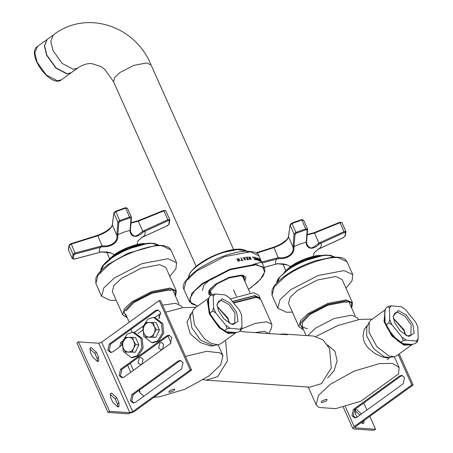 <?xml version="1.0" encoding="UTF-8"?>
<svg xmlns="http://www.w3.org/2000/svg" width="453" height="453" viewBox="0 0 453 453"><rect width="100%" height="100%" fill="white"/><g stroke="black" fill="none" stroke-linecap="round" stroke-linejoin="round"><path stroke-width="0.68" d="M279.535 334.206L283.414 334.008L287.236 334.722L265.634 333.38L243.193 331.76L239.745 331.069M203.346 379.75L206.019 380.152L217.604 376.641L227.412 360.99L225.696 341.59L225.186 340.514M206.019 380.152L309.886 387.145L321.471 383.634L331.279 367.983L329.563 348.584L323.091 339.954L313.329 336.018L283.414 334.008M233.64 303.063L255.69 297.451L258.312 297.898L254.892 297.191L233.352 302.706L254.892 297.191L257.853 297.774M258.312 297.898L260.973 299.92L271.874 324.291L271.607 327.627L268.935 333.493M241.426 328.98L255.447 323.357L266.591 321.817L271.874 324.291M255.566 332.593L264.41 331.251L268.425 333.459M174.088 389.014L174.784 389.342L173.754 390.82L169.462 392.36L168.759 392.038L169.79 390.554L174.088 389.014M214.807 345.299L211.087 346.126L200.498 342.61L190.22 333.816L186.942 322.043L191.602 313.221M138.057 362.853L139.196 357.921L140.826 357.423L143.114 359.195L141.976 364.127L140.345 364.62L138.057 362.853M158.618 347.966L159.756 343.029L161.387 342.536L163.675 344.303L162.536 349.24L160.906 349.733L158.618 347.966M133.42 370.35L130.271 363.312M121.965 344.744L120.838 342.225L122.553 340.979M155.022 317.474L158.527 314.931L159.756 317.683M167.961 336.018L171.053 342.932M134.456 332.36L143.114 326.092M120.838 342.225L119.751 346.817M196.064 307.27L182.774 307.672L165.69 312.174M160.894 313.969L158.527 314.931M162.559 305.175L175.588 303.289L181.5 306.052L182.259 307.757M185.458 356.364L206.659 351.33L220.26 352.893L222.984 355.684L220.673 364.869L208.776 376.092L184.875 389.286L159.677 396.76L153.895 397.355M143.907 396.188L139.96 392.825L139.524 390.039M326.471 399.269L322.179 400.814L321.149 402.292L321.845 402.621L326.143 401.081L327.174 399.597L326.471 399.269M388.663 358.397L387.338 359.807M367.768 325.078L364.28 329.439L363.034 335.582L363.431 339.054L364.557 342.44L366.392 345.679L368.906 348.708L375.067 353.55L381.636 356.687L387.258 357.983L390.979 357.157M316.132 404.682L318.442 395.497L330.339 384.274L354.24 371.081L379.438 363.606L392.383 363.385L399.155 367.542L398.51 373.952L360.82 401.239L335.65 408.646L318.855 407.474L316.132 404.682L308.238 387.032M316.001 336.42L338.097 325.424L359.671 319.416L372.236 319.127M327.581 378.119L334.071 370.667L337.14 360.865L334.943 351.302L327.615 345.01M358.431 319.614L357.666 317.91L351.76 315.146L334.206 318.493L315.492 328.165L307.797 335.645M235.435 332.542L225.481 331.63L224.495 330.701L227.066 328.838L230.107 328.278L240.067 329.195L241.053 330.124L238.482 331.981L235.435 332.542L228.086 332.796L219.473 327.225L209.92 313.77L208.023 300.996L209.563 296.398L212.134 294.535L213.233 296.171L215.181 293.98L212.134 294.535M209.06 297.961L207.406 300.939L209.343 313.969L219.093 327.7L228.057 333.442L235.594 332.983L236.268 332.406M209.099 297.831L194.875 308.131L193.029 310.35L192.502 311.732L194.433 324.767L204.184 338.493L211.217 343.442L218.001 344.835L220.685 343.776L235.594 332.983M193.029 310.35L190.169 316.37L191.879 327.881L200.492 340.01L212.695 345.611L218.001 344.835M411.607 344.399L401.652 343.487L397.553 340.741L387.264 328.074L386.211 324.767L388.782 322.904L391.89 324.722L402.179 337.389L403.238 340.696L406.279 340.135L416.233 341.052L417.224 341.981L414.654 343.844L411.607 344.399L404.082 344.591L392.338 335.599L384.591 321.449L384.778 311.381L385.735 308.255L388.306 306.398L389.404 308.029L391.352 305.837L388.306 306.398M385.231 309.818L383.985 321.562L391.89 336.001L403.872 345.175L411.76 344.841L412.434 344.263M385.271 309.688L371.047 319.988L369.201 322.208L369.076 332.355L376.981 346.794L388.963 355.973L394.167 356.692L396.856 355.633L411.76 344.841M369.201 322.208L366.811 327.009L366.698 335.973L373.68 348.725L384.269 356.828L388.861 357.468L394.167 356.692M97.593 361.534L97.106 358.436L94.853 353.385L89.739 348.759M98.652 357.321L98.578 361.273L97.548 361.534L92.486 356.907L90.226 351.856L90.3 347.904L91.33 347.644L96.393 352.27L98.652 357.321L97.106 358.436M117.927 406.992L117.44 403.895L115.181 398.844L110.073 394.212M118.986 402.774L118.913 406.726L117.876 406.987L112.82 402.36L110.56 397.309L110.628 393.357L111.665 393.096L116.727 397.723L118.986 402.774L117.44 403.895M180.821 360.554L179.433 361.149L133.165 394.648L131.727 400.865L133.958 402.977M178.108 361.058L180.169 360.435L183.052 362.666L181.613 368.884L135.345 402.383L133.29 403.006L130.407 400.78L131.846 394.557L178.108 361.058L179.433 361.149M169.524 335.299L168.137 335.894L121.868 369.393L120.43 375.616L122.661 377.723M166.817 335.803L168.873 335.18L171.755 337.411L170.317 343.634L124.048 377.134L121.993 377.757L119.111 375.526L120.549 369.303L166.817 335.803L168.137 335.894M158.233 310.05L156.84 310.639L110.572 344.138L109.139 350.362L111.364 352.468M121.953 345.214L112.752 351.879L110.696 352.502L107.814 350.271L109.252 344.048L155.521 310.548L157.576 309.926L160.458 312.157L159.02 318.38L158.59 318.691M142.519 330.328L138.029 333.578M78.505 341.879L76.959 343L108.024 412.445L109.569 411.33L78.505 341.879L98.76 343.244L101.625 342.219L159.201 300.526L160.521 300.616L191.591 370.061L134.014 411.754L128.284 413.81L108.024 412.445M109.569 411.33L129.824 412.689L132.689 411.664L190.266 369.976L159.201 300.526M190.266 369.976L191.591 370.061M359.942 415.078L354.948 410.695M356.975 417.23L355.435 413.793L355.509 409.84L356.539 409.58L361.488 413.963M362.802 423.476L362.717 421.471M364.257 420.356L363.787 423.21L362.757 423.47L360.933 422.762M399.642 375.967L401.703 375.344L404.586 377.575L403.147 383.799L356.879 417.298L354.824 417.921L351.941 415.69L353.38 409.467L399.642 375.967L400.967 376.058L354.699 409.557L353.261 415.78L355.492 417.887M402.355 375.469L400.967 376.058M375.582 429.234L374.042 430.35L353.782 428.985L352.847 428.549L354.223 426.573L411.8 384.886L413.125 384.976L355.548 426.664L355.328 427.87L375.582 429.234L369.812 416.335M363.827 402.949L366.975 409.988M398.261 354.614L411.8 384.886M399.229 353.918L413.125 384.976M354.858 427.649L355.328 427.87L355.005 427.156M146.019 337.179L143.992 333.504C145.13 335.837 146.8 337.038 149.009 337.111C151.223 336.987 152.938 335.747 154.15 333.391C155.232 330.933 155.271 328.493 154.275 326.064L156.302 329.733L154.15 333.391L152.791 337.1L146.019 337.179L155.917 337.309L159.428 329.943L156.166 322.655L153.04 322.445L154.275 326.064C153.142 323.731 151.466 322.53 149.258 322.457C147.044 322.581 145.334 323.821 144.116 326.177L146.268 322.519L153.04 322.445M143.992 333.504L142.757 329.886L144.116 326.177C143.04 328.635 143.001 331.075 143.992 333.504M155.917 337.309L152.791 337.1M159.428 329.943L156.302 329.733M125.453 352.066L123.431 348.397C124.564 350.724 126.24 351.93 128.448 352.004C130.662 351.879 132.372 350.633 133.59 348.278C134.666 345.826 134.711 343.38 133.714 340.95L135.736 344.62L133.59 348.278L132.225 351.987L125.453 352.066L135.356 352.202L138.867 344.835L135.606 337.542L132.474 337.332L133.714 340.95C132.576 338.618 130.906 337.417 128.697 337.343C126.483 337.468 124.768 338.708 123.556 341.064L125.702 337.411L132.474 337.332M123.431 348.397L122.197 344.778L123.556 341.064C122.48 343.521 122.435 345.962 123.431 348.397M135.356 352.202L132.225 351.987M138.867 344.835L135.736 344.62M161.545 323.584L162.395 333.187L157.542 340.939L151.806 342.672L143.771 336.454L142.922 326.851L147.774 319.105L153.51 317.366L161.545 323.584M153.51 317.366L154.767 317.451L162.803 323.669L163.652 333.272L158.793 341.024L153.063 342.757L151.806 342.672M140.985 338.476L141.834 348.08L136.976 355.826L131.245 357.564L123.205 351.347L122.355 341.743L127.214 333.997L132.95 332.259L140.985 338.476M132.95 332.259L134.201 332.343L142.236 338.561L143.086 348.164L138.233 355.911L132.497 357.649L131.245 357.564M236.387 296.285L233.488 289.807M260.299 298.98L258.788 295.22L253.521 292.751L230.294 298.946M260.062 298.057L254.79 295.594L232.31 301.426M259.49 298.397L254.326 295.928L232.451 301.602M216.981 304.943L218.697 301.205L221.591 300.526L228.946 304.501L234.982 313.017L234.699 323.306L231.8 323.986L230.611 323.77M236.709 312.417L230.084 303.08L222.021 298.72L216.947 304.257L218.539 310.752L223.98 318.923L231.256 324.014L233.221 324.45L238.006 321.273L236.709 312.417M229.394 323.193L227.989 318.08L217.146 306.279M241.053 330.124L242.01 326.998L241.676 315.248L239.524 310.305L229.235 297.638L225.135 294.892L215.181 293.98M213.233 296.171L213.567 307.921L212.61 311.047L215.719 312.864L213.567 307.921M215.719 312.864L226.013 325.531L227.066 328.838M230.107 328.278L226.013 325.531M242.01 326.998L240.067 329.195M217.185 306.471L227.865 318.821L229.218 323.097M224.495 330.701L221.387 328.878L211.092 316.217L210.039 312.91L212.61 311.047M210.039 312.91L208.941 311.273L208.607 299.524M221.387 328.878L225.481 331.63M208.941 311.273L211.092 316.217M393.147 316.8L394.869 313.063L397.762 312.383L405.112 316.358L411.148 324.875L410.865 335.163L407.972 335.843L406.182 335.447M394.705 322.61L400.146 330.781L407.428 335.871L409.393 336.313L414.178 333.131L412.876 324.28L406.256 314.937L398.193 310.577L393.119 316.115L394.705 322.61M405.565 335.05L404.161 329.937L393.317 318.136M406.279 340.135L402.179 337.389M417.224 341.981L418.181 338.855L416.233 341.052M418.181 338.855L417.847 327.106L415.695 322.162L405.401 309.501L401.307 306.749L391.352 305.837M389.404 308.029L389.739 319.784L388.782 322.904M391.89 324.722L389.739 319.784M393.351 318.334L404.036 330.679L405.39 334.96M400.667 342.559L403.238 340.696M386.211 324.767L385.112 323.131L384.778 311.381M385.112 323.131L387.264 328.074M397.553 340.741L401.652 343.487M127.236 317.672L126.789 317.542L123.912 311.687L132.667 302.389L151.874 292.462L169.892 289.031L175.317 290.922L175.441 296.109M175.645 295.69L176.342 290.934L170.124 288.023L151.642 291.545L131.942 301.726L124.377 308.827L122.78 314.892L126.789 317.542M171.126 290.622L168.352 290.147L151.715 293.317L133.986 302.479L126.025 310.798M176.342 290.934L165.894 267.576L159.677 264.665L141.194 268.187L121.495 278.369L113.924 285.464L112.327 291.534L122.78 314.892M169.801 276.313L175.877 268.861L176.608 262.78L167.899 258.708L142.027 263.64L114.45 277.893L103.85 287.831L101.619 296.324L110.322 300.401L116.24 300.277M303.408 329.529L302.955 329.405L300.084 323.55L308.838 314.246L328.046 304.32L346.064 300.888L351.488 302.78L351.613 307.966M351.817 307.547L352.513 302.791L346.296 299.886L327.813 303.408L308.114 313.589L300.543 320.684L298.946 326.755L302.955 329.405M347.292 302.479L344.518 302.004L327.887 305.175L310.158 314.337L302.196 322.655L302.496 327.055L307.508 328.804M352.513 302.791L342.066 279.433L335.843 276.523L317.366 280.045L297.666 290.226L290.096 297.327L288.499 303.391L298.946 326.755M345.973 288.17L352.049 280.718L352.774 274.643L344.07 270.571L318.199 275.498L290.616 289.756L280.022 299.688L277.785 308.187L286.494 312.259L292.411 312.134M238.08 261.364L236.953 258.839L237.287 258.759L237.842 259.994L238.997 259.728L238.448 258.487L238.776 258.414L239.909 260.939L239.575 261.013L239.133 260.028L237.978 260.294L238.42 261.285L238.08 261.364M245.979 257.213L247.327 257.083L248.459 259.609L247.106 259.739L246.97 259.439L248.04 259.337L247.729 258.646L246.602 258.442L247.598 258.346L247.179 257.406L245.979 257.213M252.808 257.327L252.678 257.027L253.669 257.117L254.796 259.643L253.578 257.389L252.808 257.327M256.653 257.848L257.349 258.068L258.521 260.452L257.032 258.006L257.57 260.152L256.653 257.848L257.349 258.068M257.032 258.006L256.76 258.21L257.632 260.277M260.702 260.203L261.919 262.785L260.628 260.249M260.894 260.481L260.815 260.792M261.653 262.4L261.919 262.785M261.653 262.553L261.726 262.259M260.135 259.512L261.104 261.896L259.546 259.031L260.379 260.152L260.135 259.512M259.263 260.752L258.136 258.227L259.258 260.469L258.884 259.133L259.903 260.809L259.054 258.703L260.181 261.228L259.11 259.575L259.263 260.752M254.603 257.242L255.554 257.417L256.687 259.943L255.73 259.767L255.594 259.467L256.353 259.603L256.047 258.912L255.339 258.782L255.203 258.482L255.911 258.612L255.492 257.672L254.603 257.242M249.773 259.524L248.646 256.998L249.467 258.227L250.39 258.193L250.096 256.953L251.222 259.478L250.52 258.493L249.603 258.521L249.773 259.524M244.637 257.372L244.937 257.332L245.305 259.96L244.931 260.016L243.018 257.61L243.873 258.233L244.745 258.108L244.637 257.372M240.9 257.978L241.223 257.916L242.219 260.147L243.153 260.299L241.217 260.662L241.081 260.367L241.896 260.203L240.9 257.978M214.864 284.654L208.669 291.126L210.724 295.56L208.448 293.872L209.807 289.303L215.928 283.912L229.331 277.287L241.591 275.062L245.945 277.1L244.852 281.307L243.748 275.435L241.591 275.062L228.657 277.525L214.864 284.654M230.079 269.745L211.013 278.782L203.935 285.124L202.372 290.526M240.843 258.051L241.16 257.989L242.157 260.215L243.091 260.367M241.024 260.435L241.896 260.203M244.971 259.643L244.014 258.578L244.971 259.643L244.79 258.403L244.082 258.504M244.558 257.446L244.863 257.406L245.232 260.033M242.95 257.678L243.799 258.301L244.745 258.108M249.603 258.521L249.954 259.586M249.739 257.032L251.132 259.558M248.555 257.077L249.376 258.301L250.39 258.193M254.49 257.315L255.441 257.491L256.574 260.016M255.096 258.561L255.911 258.612M255.486 259.541L256.353 259.603M259.229 260.492L259.309 260.775M260.096 260.265L260.888 261.494L260.226 260.203M260.067 259.892L260.379 260.152M252.57 257.1L253.561 257.191L254.688 259.716M245.9 257.287L247.242 257.162L248.374 259.688M246.523 258.516L247.598 258.346M246.891 259.512L248.04 259.337M237.978 260.294L238.369 261.353M238.397 258.561L238.725 258.487L239.852 261.013M236.908 258.906L237.242 258.827L237.797 260.062L238.997 259.728M321.539 255.537C315.152 254.512 297.944 260.685 290.254 266.766L284.444 272.06M145.368 243.68C138.98 242.649 121.778 248.827 114.082 254.909L108.278 260.203M210.56 291.942L209.982 290.9M242.706 276.262L243.102 277.389M244.354 280.197L243.64 276.715L240.503 275.849L229.224 277.893L216.862 283.974L209.705 291.896L211.817 294.75M53.358 34.96L50.753 41.359L53.075 50.764L62.276 63.505L73.312 69.269L77.446 68.227L71.28 72.695L67.14 73.737L56.104 67.973L46.902 55.232L44.587 45.827L47.191 39.422L53.358 34.96C85.991 9.417 135.351 25.447 151.053 64.972L233.623 249.552M137.95 220.866L138.301 221.206L137.95 220.866L163.561 210.515L163.935 210.843L138.301 221.206L130.991 223.074M163.561 210.515L163.935 210.843L165.758 210.73L169.716 219.586M113.856 212.904L112.344 225.215C111.008 229.127 106.161 232.638 97.808 235.741L71.274 244.099L69.094 245.52L68.352 249.762L72.293 258.527L73.052 254.376L75.249 252.984L102.31 245.815C110.996 246.919 118.159 241.704 116.851 235.283L112.293 224.864L113.856 212.904L115.6 211.24L125.373 207.734L127.384 208.199L131.353 217.072M71.274 244.099L75.419 253.912L73.941 254.812L73.188 258.906L74.485 259.037L101.461 251.896L110.894 252.989L114.371 254.694M114.031 254.444L113.822 255.09M138.182 240.696L142.225 237.264L167.259 225.741L168.652 224.648L169.405 220.549L168.199 220.617L143.165 232.117C137.412 238.119 131.03 237.712 130 231.228L131.002 218.114L129.847 217.887L120.113 221.381L118.839 222.48L117.774 235.617C118.68 242.117 111.251 247.525 102.406 246.743L75.419 253.912M130 231.228L130.351 230.441L130.843 232.446L132.016 234.309L133.601 235.702L134.966 236.149L137.129 235.452L142.808 231.279L138.301 221.206M109.626 258.652L106.761 252.242L109.586 258.697M143.165 232.117L142.808 231.279L144.479 230.407L167.91 219.728L169.739 219.671L169.405 220.549M117.774 235.617L116.851 235.283L117.882 222.112L119.813 220.515L129.677 216.976L131.381 217.27L131.002 218.114M127.406 208.386L125.713 208.125L115.855 211.664L113.913 213.227L117.882 222.112L118.839 222.48M68.352 249.762L72.31 258.618L73.188 258.906M99.66 252.27L99.388 251.896L99.66 252.27C98.879 250.956 99.19 249.246 100.6 247.14L100.424 246.217M116.885 234.303L117.831 234.671L123.98 232.134L130.011 230.3L130.385 229.456L130.407 230.673M74.485 259.037L74.207 258.669L74.485 259.037M144.479 230.407L144.767 231.29C145.549 232.604 145.237 234.314 143.828 236.421L143.437 236.087L143.828 236.421M163.935 210.843L168.199 220.617M166.868 225.413L167.259 225.741L166.868 225.413M314.122 232.723L314.473 233.063L314.122 232.723L339.733 222.372L340.107 222.7L314.473 233.063L307.162 234.931M339.733 222.372L340.107 222.7L341.93 222.593L345.888 231.443M256.053 252.848L273.691 247.185C282.423 243.81 287.349 240.322 288.465 236.721L290.079 225.09L288.516 237.072C287.174 240.985 282.327 244.495 273.974 247.598L256.596 253.176M290.203 266.302L289.994 266.947M314.354 252.559L318.391 249.122L343.431 237.599L344.824 236.506L345.571 232.406L344.371 232.474L319.337 243.974C313.584 249.977 307.202 249.569 306.171 243.091L307.174 229.971L306.018 229.745L296.285 233.238L295.005 234.337L293.946 247.48C294.852 253.974 287.423 259.382 278.578 258.606L262.111 262.95M263.918 267.338L277.632 263.754L287.06 264.846L290.543 266.551M306.171 243.091L306.522 242.298L307.009 244.303L308.187 246.166L309.767 247.559L311.137 248.006L313.295 247.31L318.98 243.136L314.473 233.063M275.832 264.127L275.554 263.759L275.832 264.127C275.05 262.814 275.362 261.104 276.772 259.003L276.596 258.074L278.482 257.672C287.168 258.776 294.325 253.561 293.023 247.145L288.465 236.721M285.798 270.509L282.932 264.099L285.758 270.554M319.337 243.974L318.98 243.136L320.65 242.264L344.082 231.585L345.911 231.534L345.571 232.406M293.946 247.48L293.023 247.145L294.054 233.975L295.985 232.372L305.843 228.833L307.61 229.428L307.525 228.935L307.174 229.971M303.578 220.243L301.885 219.982L292.026 223.522L290.079 225.09L294.054 233.975L295.005 234.337M293.051 246.16L293.997 246.528L300.152 243.997L306.177 242.157L306.551 241.313L306.579 242.531M320.65 242.264L320.939 243.148C321.721 244.467 321.409 246.177 319.999 248.278L319.608 247.944L319.999 248.278M340.107 222.7L344.371 232.474M343.04 237.27L343.431 237.599L343.04 237.27M96.393 352.27L94.853 353.385M116.727 397.723L115.181 398.844M131.846 394.557L133.165 394.648M120.549 369.303L121.868 369.393M155.521 310.548L156.84 310.639M109.252 344.048L110.572 344.138M132.689 411.664L101.625 342.219M129.824 412.689L98.76 343.244M354.699 409.557L353.38 409.467M345.288 406.601L354.223 426.573M95.855 283.448L98.091 274.948L108.686 265.016C121.829 254.626 151.223 244.076 162.14 245.832L170.843 249.903L168.952 247.559L163.941 245.566L156.132 245.322L128.046 253.204L108.703 264.11C103.312 268.023 99.484 271.783 97.225 275.401L95.798 278.402L95.855 283.448L101.619 296.324M272.026 295.305L274.263 286.811L284.858 276.874C297.995 266.489 327.394 255.939 338.306 257.689L347.015 261.76C345.192 259.812 345.718 256.738 332.242 257.185L315.826 260.662C304.263 264.427 293.946 269.529 284.875 275.973C279.484 279.88 275.656 283.646 273.397 287.264L271.964 290.265L272.026 295.305L277.785 308.187M189.53 301.879L183.941 289.376L186.177 280.883L196.772 270.945L224.354 256.692L250.226 251.76L258.929 255.832L264.524 268.335L255.815 264.263L229.943 269.19L202.361 283.442L191.766 293.38L189.53 301.879L197.684 306.098M197.78 306.024L191.353 303.742L189.881 298.544L194.218 291.33L202.797 283.844L230.084 269.739L255.679 264.863L262.661 266.913L264.586 272.066L260.367 279.422L251.596 287.128L248.431 289.308M285.243 271.421L290.214 267.123L305.294 259.139L320.401 255.696M328.351 255.203C319.971 253.861 297.395 261.959 287.304 269.937M276.766 282.949L279.943 276.93L287.151 270.537C297.474 262.378 320.571 254.088 329.144 255.464L334.642 257.061M109.071 259.563L114.043 255.26L129.128 247.276L144.23 243.833M152.18 243.346C143.799 241.998 121.228 250.101 111.138 258.08M100.594 271.087L103.777 265.073L110.979 258.68C121.302 250.52 144.399 242.23 152.978 243.606L158.471 245.198M196.126 266.324L113.561 81.744L114.677 77.497L119.977 72.525L133.765 65.402L146.704 62.939L151.053 64.972M61.512 79.768L57.327 80.804L46.285 74.994L37.106 62.231L34.819 52.871L37.423 46.495C25.657 53.862 50.849 88.646 61.512 79.768L71.178 72.769L66.891 73.884L55.844 68.069L46.665 55.311L44.383 45.946L46.987 39.575L37.423 46.495M188.68 277.015L189.207 275.062C190.719 268.714 209.932 256.183 224.139 252.264L237.502 249.546L246.557 251.126M223.725 251.942L237.259 249.263L246.019 251.143M97.486 235.39L97.808 235.741L97.486 235.39M115.855 211.664L120.113 221.381M125.713 208.125L129.847 217.887M102.406 246.743L97.808 235.741M73.941 254.812L73.052 254.376L69.094 245.52L69.513 244.665M68.273 249.45L69.094 245.52M101.461 251.896L101.268 251.494L101.461 251.896M168.98 223.827L168.652 224.648L168.98 223.827M142.225 237.264L141.766 236.964L142.225 237.264M105.623 232.168L109.802 228.533M110.13 228.221L106.58 231.013M273.657 247.247L273.974 247.598L273.657 247.247M292.026 223.522L296.285 233.238M301.885 219.982L306.018 229.745M278.578 258.606L273.974 247.598M253.08 264.399L276.596 258.074M277.632 263.754L277.44 263.357L277.632 263.754M345.152 235.685L344.824 236.506L345.152 235.685M318.391 249.122L317.938 248.822L318.391 249.122M283.029 242.689L285.973 240.396M286.302 240.079L282.751 242.87M130.889 329.427L132.146 332.242M178.946 303.94L172.451 289.416M125.741 314.325L129.264 322.208M127.616 365.231L130.764 372.27M138.912 390.486L139.96 392.825M218.12 344.812L222.984 355.684M355.118 315.798L348.623 301.279M306.092 335.531L301.908 326.188M399.155 367.542L394.291 356.675M191.251 313.923L189.592 315.124M214.048 345.413L213.199 346.03M390.22 357.27L389.37 357.887M367.423 325.781L365.764 326.981M352.847 428.549L343.266 407.122M153.176 325.645L154.218 325.934M176.608 262.78L170.843 249.903M352.774 274.643L347.015 261.76M264.524 268.335L264.937 271.177L262.978 276.137L257.338 282.547L248.448 289.337M183.941 289.376C181.149 285.073 186.37 277.978 199.597 268.097L215.685 259.337C226.166 254.728 235.651 252.032 244.133 251.256C253.47 251.132 258.403 252.655 258.929 255.832M242.576 276.217L250.005 292.819M210.039 290.775L211.823 294.767M321.545 255.509L317.36 255.673L300.169 260.996L290.22 266.783L284.337 272.151M334.756 257.055L330.379 255.294L324.11 255.192L302.411 261.375L287.157 269.971L278.295 278.589L277.077 281.03L276.687 283.034M145.379 243.646L141.189 243.816L123.997 249.139L114.048 254.926L108.171 260.294M159.167 245.775L158.261 244.937L154.213 243.437L147.944 243.335L126.245 249.512L110.991 258.114C106.874 261.098 103.918 263.974 102.123 266.732L100.906 269.167L100.894 273.159M77.446 68.227C82.497 64.751 87.31 63.222 91.885 63.641L101.002 66.608L104.971 69.558L113.561 81.744M188.98 279.093C188.125 277.853 188.533 275.707 190.209 272.666L194.32 267.916C201.896 261.194 211.721 255.849 223.793 251.874C231.415 249.524 237.582 248.686 242.293 249.365C245.696 250.152 247.565 251.279 247.904 252.734M131.025 222.661L137.984 220.809L163.595 210.452L165.758 210.73M112.293 224.864C111.178 228.465 106.257 231.953 97.525 235.328L71.013 243.68L69.077 245.045M169.796 219.898L168.997 224.303L167.225 225.792L142.191 237.31L137.978 240.922L137.066 244.541M106.727 251.806L106.772 252.395M72.31 258.618L74.451 259.093L101.438 251.936C106.07 251.891 109.224 252.242 110.894 252.989M131.438 217.57L130.436 229.762M110.164 228.187L106.512 231.058M307.196 234.518L314.156 232.666L339.767 222.31L341.93 222.593M345.967 231.755L345.169 236.16L343.397 237.655L318.363 249.167L314.15 252.78L313.238 256.398M307.525 228.935L303.555 220.056L301.545 219.592L291.772 223.097L290.028 224.762M282.899 263.663L282.938 264.258M264.076 267.338L277.61 263.793C282.242 263.754 285.396 264.105 287.06 264.846M307.61 229.428L306.607 241.619M286.336 240.045L282.683 242.916"/></g></svg>
